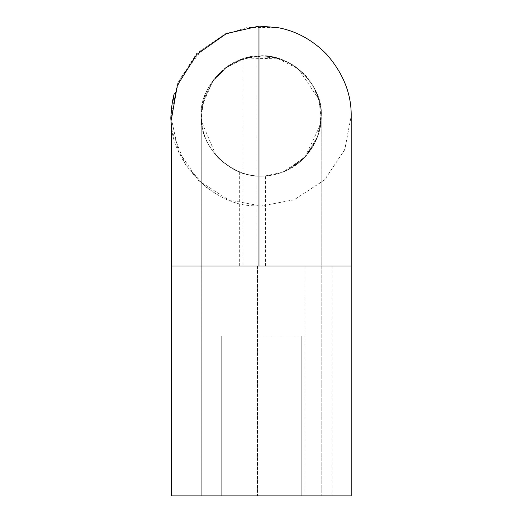 <?xml version="1.0" encoding="UTF-8"?>
<svg xmlns="http://www.w3.org/2000/svg" width="522" height="522" viewBox="0 0 522 522"><rect width="100%" height="100%" fill="white"/><g stroke="black" fill="none" stroke-linecap="round" stroke-linejoin="round"><path stroke-width="0.39" stroke-dasharray="2.61 1.96" d="M258.096 335.966L301.214 335.966L258.096 335.966M258.096 495.9L301.214 495.9L258.096 495.9M205.087 495.9L321.206 495.9L205.087 495.9M219.945 265.998L261.228 265.998L201.257 265.998L201.264 116.817C199.039 146.388 231.885 178.655 261.228 176.038C275.609 176.247 289.116 170.994 301.749 160.28C323.875 136.366 327.242 110.899 311.843 83.885C298.395 65.348 281.528 56.082 261.228 56.089C231.559 53.407 198.575 86.391 201.257 116.06C201.851 141.266 214.542 159.882 239.337 171.895C261.137 180.22 281.939 176.351 301.749 160.28C314.694 147.321 321.18 132.836 321.2 116.817L321.206 116.06C321.363 105.242 318.237 94.515 311.843 83.885L311.843 83.885C298.395 65.348 281.528 56.082 261.228 56.089L242.893 58.96C217.902 65.831 199.665 94.123 201.264 116.817C201.257 131.975 207.169 145.912 218.986 158.636C233.386 171.549 248.863 177.304 265.411 175.888L281.645 172.456C305.448 164.841 322.335 137.912 321.206 116.06C324.169 84.525 287.354 50.973 257.046 56.232L247.004 57.877L228.695 65.922L213.537 80.134L204.174 98.208L201.264 116.817L201.257 495.9L321.206 495.9L201.257 495.9L321.206 495.9L201.257 495.9L321.206 495.9L201.257 495.9L201.257 265.998L321.2 265.998L201.257 265.998L257.568 265.998L257.568 495.9L257.568 265.998L321.206 265.998L201.264 265.998L304.992 265.998L304.992 495.9L304.992 265.998L321.206 265.998L321.2 115.31C323.425 85.739 290.571 53.472 261.228 56.089C231.559 53.407 198.575 86.391 201.257 116.06C201.048 131.453 206.96 145.645 218.986 158.636C238.6 175.699 259.486 180.305 281.645 172.456L287.315 170.068L305.207 156.841L317.356 137.195L319.373 130.768L321.2 115.31M171.294 125.861L171.268 495.9L351.195 495.9M258.971 26.126L226.359 33.134L196.696 53.388L177.356 83.533L171.268 116.06C167.784 157.898 211.469 206.105 254.958 205.805L261.228 206.02L294.049 199.822L324.377 180.142L344.52 150.055L351.195 116.06C351.502 93.94 343.267 73.302 326.485 54.138C312.202 39.711 295.883 30.863 277.528 27.588L261.228 26.1M171.294 118.324L178.302 150.936L198.556 180.599L228.701 199.939L261.228 206.02L294.343 199.704L324.841 179.672L344.879 149.175L351.195 116.06L351.195 265.998L171.268 265.998L257.307 265.998L257.307 495.9M319.373 130.768C313.402 150.055 307.119 154.408 303.191 158.91L294.656 165.859C287.942 169.846 283.609 172.045 281.645 172.456C305.448 164.841 322.335 137.912 321.206 116.06L321.206 265.998L201.264 265.998L201.257 495.9L201.257 117.483M201.264 116.399L201.257 265.998L201.257 116.06C201.048 131.453 206.96 145.645 218.986 158.636L216.095 155.549L201.636 121.828L201.623 111.316L203.939 99.421L212.206 82.176L225.511 68.297L240.401 59.965L255.212 56.474L275.322 57.811L287.961 62.399L298.728 69.276L318.779 99.232L321.16 118.07L317.513 136.751L306.558 155.334L291.335 167.934L281.887 172.364L283.622 171.699L304.998 157.076L320.652 124.327L319.634 102.384L313.193 86.097L303.452 73.465L297.879 68.584L277.065 58.216L242.704 59.019L226.587 67.103L213.302 80.003L202.184 105.561M257.046 56.232L257.046 265.998M265.411 265.998L265.411 175.888M257.307 265.998L351.195 265.998L351.182 117.189M332.096 265.998L332.096 495.9M171.268 265.998L351.182 265.998M242.893 58.96L242.893 265.998M321.206 116.06L321.206 495.9L321.2 116.817M239.337 265.998L239.337 171.895M301.214 335.966L301.214 495.9L301.214 335.966M221.25 495.9L221.25 335.966L221.25 495.9M246.997 57.864C243.337 58.399 260.824 54.36 271.792 57.009C280.869 59.143 287.25 61.459 290.943 63.958C296.32 66.059 308.887 78.535 308.678 79.383L307.491 77.902C304.6 73.341 292.672 64.506 291.772 64.447M218.986 158.629L217.413 157.011L218.986 158.636M171.34 118.226C171.092 115.01 171.399 110.005 172.273 103.219L174.355 93.236M173.474 98.345L180.775 77.778L201.936 49.694L224.01 34.896L246.932 27.555L277.254 27.542M277.528 27.588L276.875 27.47M171.294 125.039L172.325 131.968L185.454 164.828L206.053 187.144L216.336 194.021M201.257 265.998L201.257 116.06M171.268 261.515L171.268 222.222M171.268 124.778L171.268 116.06"/><path stroke-width="0.78" d="M351.195 495.9L351.195 265.998L351.195 495.9L171.268 495.9L171.294 125.861M261.228 26.1L258.971 26.126L258.971 265.998L351.195 265.998L351.195 116.06C351.502 93.94 343.267 73.302 326.485 54.138C312.202 39.711 295.883 30.863 277.528 27.588L258.971 26.126L226.365 33.636L196.709 54.523L177.376 85.301L171.294 119.969M258.971 265.998L171.294 265.998L171.268 261.515M174.315 93.366L174.355 93.236C173.147 97.444 172.156 102.854 171.379 109.457L170.805 118.031L171.294 125.039M172.912 100.942L173.474 98.345M277.221 27.535L276.875 27.47M171.301 118.468L171.294 118.977M171.268 222.222L171.268 124.778"/></g></svg>
